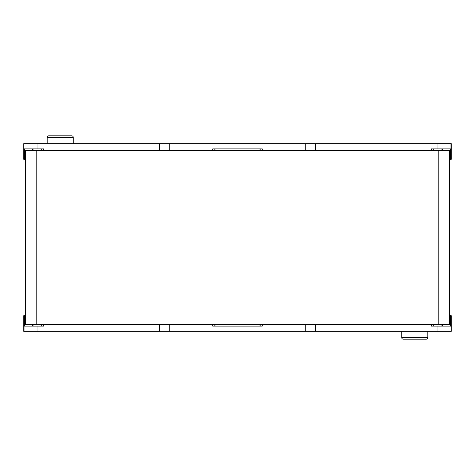 <?xml version="1.0" encoding="UTF-8"?>
<svg xmlns="http://www.w3.org/2000/svg" width="475" height="475" viewBox="0 0 475 475"><rect width="100%" height="100%" fill="white"/><g stroke="black" fill="none" stroke-linecap="round" stroke-linejoin="round"><path stroke-width="0.71" d="M449.51 315.703L451.25 315.703L451.25 331.342L450.989 326.129L431.401 326.129L431.401 324.562M305.277 324.562L305.277 331.342L315.703 331.342L315.703 324.562M25.49 159.297L23.75 159.297L23.75 143.658L24.011 148.871L43.599 148.871L43.599 150.438M25.84 324.562L449.51 324.562L449.51 150.438L25.49 150.438L25.49 324.562L25.84 324.562L25.84 150.438M450.395 148.871L450.395 159.297L451.25 159.297L451.25 143.658L315.703 143.658L315.703 150.438M431.401 150.438L431.401 148.871L450.989 148.871L450.989 143.658M305.277 150.438L305.277 143.658L315.703 143.658M450.395 159.297L449.51 159.297M24.605 326.129L24.605 315.703L23.75 315.703L23.75 331.342L159.297 331.342L159.297 324.562M43.599 324.562L43.599 326.129L24.011 326.129L24.011 331.342M169.723 324.562L169.723 331.342L159.297 331.342M24.605 315.703L25.49 315.703M159.297 150.438L159.297 143.658L24.011 143.658M159.297 143.658L305.277 143.658M260.193 324.562L260.193 326.129M262.283 324.562L262.283 326.129L212.717 326.129L212.717 324.562M305.277 331.342L169.723 331.342M214.807 324.562L214.807 326.129M315.703 331.342L450.989 331.342M427.791 331.342L427.791 337.6L401.725 337.6L401.725 331.342M401.725 337.6A1.562 1.562 0 0 0 403.287 339.162L426.223 339.162A1.562 1.562 0 0 0 427.791 337.6M214.807 150.438L214.807 148.871M212.717 150.438L212.717 148.871L262.283 148.871L262.283 150.438M169.723 150.438L169.723 143.658M260.193 150.438L260.193 148.871M47.209 143.658L47.209 137.4L73.275 137.4L73.275 143.658M73.275 137.4A1.562 1.562 0 0 0 71.713 135.838L48.777 135.838A1.562 1.562 0 0 0 47.209 137.4M437.956 143.658L437.956 148.871M433.247 150.438L433.247 148.871M441.91 148.871L441.91 150.438M37.044 331.342L37.044 326.129M33.09 326.129L33.09 324.562M33.09 148.871L33.09 150.438M37.044 143.658L37.044 148.871M41.752 148.871L41.752 150.438M24.605 159.297L24.605 148.871M450.395 315.703L450.395 326.129M437.956 331.342L437.956 326.129M433.247 326.129L433.247 324.562M441.91 326.129L441.91 324.562M449.16 324.562L449.16 150.438M438.211 324.562L438.211 150.438M36.789 324.562L36.789 150.438M41.752 324.562L41.752 326.129M442.67 148.871L442.67 150.438M32.33 326.129L32.33 324.562M32.33 148.871L32.33 150.438M260.039 326.129L260.039 324.562M214.961 326.129L214.961 324.562M442.67 326.129L442.67 324.562M214.961 148.871L214.961 150.438M260.039 148.871L260.039 150.438"/></g></svg>
